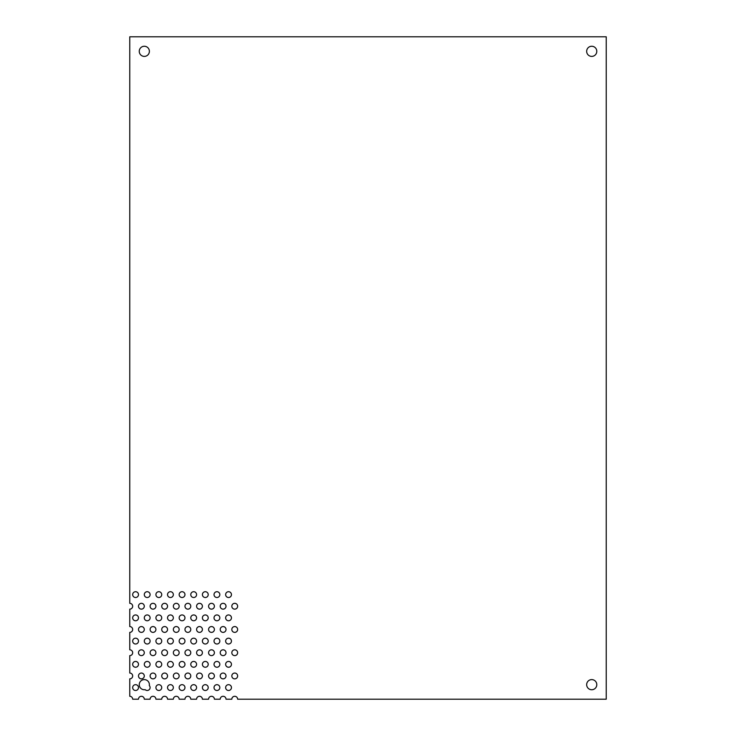 <?xml version="1.0" encoding="UTF-8"?>
<svg xmlns="http://www.w3.org/2000/svg" width="736" height="736" viewBox="0 0 736 736"><rect width="100%" height="100%" fill="white"/><g stroke="black" fill="none" stroke-linecap="round" stroke-linejoin="round"><path stroke-width="0.55" stroke-dasharray="3.68 2.76" d="M596.795 684.673A5.069 5.069 0 0 1 591.726 689.742A5.069 5.069 0 0 1 586.666 684.673A5.069 5.069 0 0 1 591.726 679.604A5.069 5.069 0 0 1 596.795 684.673M149.38 684.673A5.069 5.069 0 0 1 149.307 685.575A2.907 2.907 0 0 1 149.242 689.641A2.907 2.907 0 0 1 145.176 689.669A5.069 5.069 0 0 1 139.251 684.673A5.069 5.069 0 0 1 144.32 679.604A5.069 5.069 0 0 1 149.38 684.673M596.795 51.327A5.069 5.069 0 0 1 591.726 56.396A5.069 5.069 0 0 1 586.666 51.327A5.069 5.069 0 0 1 591.726 46.258A5.069 5.069 0 0 1 596.795 51.327M149.38 51.327A5.069 5.069 0 0 1 144.32 56.396A5.069 5.069 0 0 1 139.251 51.327A5.069 5.069 0 0 1 144.32 46.258A5.069 5.069 0 0 1 149.38 51.327M138.488 687.58A2.907 2.907 0 0 1 135.58 690.488A2.907 2.907 0 0 1 132.673 687.58A2.907 2.907 0 0 1 135.58 684.673A2.907 2.907 0 0 1 138.488 687.58M161.727 687.58A2.907 2.907 0 0 1 158.82 690.488A2.907 2.907 0 0 1 155.912 687.58A2.907 2.907 0 0 1 158.82 684.673A2.907 2.907 0 0 1 161.727 687.58M173.346 687.58A2.907 2.907 0 0 1 170.439 690.488A2.907 2.907 0 0 1 167.541 687.58A2.907 2.907 0 0 1 170.439 684.673A2.907 2.907 0 0 1 173.346 687.58M184.966 687.58A2.907 2.907 0 0 1 182.059 690.488A2.907 2.907 0 0 1 179.161 687.58A2.907 2.907 0 0 1 182.059 684.673A2.907 2.907 0 0 1 184.966 687.58M196.586 687.58A2.907 2.907 0 0 1 193.688 690.488A2.907 2.907 0 0 1 190.78 687.58A2.907 2.907 0 0 1 193.688 684.673A2.907 2.907 0 0 1 196.586 687.58M208.214 687.58A2.907 2.907 0 0 1 205.307 690.488A2.907 2.907 0 0 1 202.4 687.58A2.907 2.907 0 0 1 205.307 684.673A2.907 2.907 0 0 1 208.214 687.58M219.834 687.58A2.907 2.907 0 0 1 216.927 690.488A2.907 2.907 0 0 1 214.02 687.58A2.907 2.907 0 0 1 216.927 684.673A2.907 2.907 0 0 1 219.834 687.58M231.454 687.58A2.907 2.907 0 0 1 228.546 690.488A2.907 2.907 0 0 1 225.639 687.58A2.907 2.907 0 0 1 228.546 684.673A2.907 2.907 0 0 1 231.454 687.58M144.293 675.961A2.907 2.907 0 0 1 141.386 678.859A2.907 2.907 0 0 1 138.488 675.961A2.907 2.907 0 0 1 141.386 673.054A2.907 2.907 0 0 1 144.293 675.961M155.912 675.961A2.907 2.907 0 0 1 153.014 678.859A2.907 2.907 0 0 1 150.107 675.961A2.907 2.907 0 0 1 153.014 673.054A2.907 2.907 0 0 1 155.912 675.961M167.541 675.961A2.907 2.907 0 0 1 164.634 678.859A2.907 2.907 0 0 1 161.727 675.961A2.907 2.907 0 0 1 164.634 673.054A2.907 2.907 0 0 1 167.541 675.961M179.161 675.961A2.907 2.907 0 0 1 176.254 678.859A2.907 2.907 0 0 1 173.346 675.961A2.907 2.907 0 0 1 176.254 673.054A2.907 2.907 0 0 1 179.161 675.961M190.78 675.961A2.907 2.907 0 0 1 187.873 678.859A2.907 2.907 0 0 1 184.966 675.961A2.907 2.907 0 0 1 187.873 673.054A2.907 2.907 0 0 1 190.78 675.961M202.4 675.961A2.907 2.907 0 0 1 199.493 678.859A2.907 2.907 0 0 1 196.586 675.961A2.907 2.907 0 0 1 199.493 673.054A2.907 2.907 0 0 1 202.4 675.961M138.488 664.341A2.907 2.907 0 0 1 135.58 667.239A2.907 2.907 0 0 1 132.673 664.341A2.907 2.907 0 0 1 135.58 661.434A2.907 2.907 0 0 1 138.488 664.341M150.107 664.341A2.907 2.907 0 0 1 147.2 667.239A2.907 2.907 0 0 1 144.293 664.341A2.907 2.907 0 0 1 147.2 661.434A2.907 2.907 0 0 1 150.107 664.341M161.727 664.341A2.907 2.907 0 0 1 158.82 667.239A2.907 2.907 0 0 1 155.912 664.341A2.907 2.907 0 0 1 158.82 661.434A2.907 2.907 0 0 1 161.727 664.341M173.346 664.341A2.907 2.907 0 0 1 170.439 667.239A2.907 2.907 0 0 1 167.541 664.341A2.907 2.907 0 0 1 170.439 661.434A2.907 2.907 0 0 1 173.346 664.341M184.966 664.341A2.907 2.907 0 0 1 182.059 667.239A2.907 2.907 0 0 1 179.161 664.341A2.907 2.907 0 0 1 182.059 661.434A2.907 2.907 0 0 1 184.966 664.341M196.586 664.341A2.907 2.907 0 0 1 193.688 667.239A2.907 2.907 0 0 1 190.78 664.341A2.907 2.907 0 0 1 193.688 661.434A2.907 2.907 0 0 1 196.586 664.341M214.397 675.961A2.907 2.907 0 0 1 211.49 678.859A2.907 2.907 0 0 1 208.582 675.961A2.907 2.907 0 0 1 211.49 673.054A2.907 2.907 0 0 1 214.397 675.961M226.016 675.961A2.907 2.907 0 0 1 223.109 678.859A2.907 2.907 0 0 1 220.202 675.961A2.907 2.907 0 0 1 223.109 673.054A2.907 2.907 0 0 1 226.016 675.961M237.636 675.961A2.907 2.907 0 0 1 234.729 678.859A2.907 2.907 0 0 1 231.822 675.961A2.907 2.907 0 0 1 234.729 673.054A2.907 2.907 0 0 1 237.636 675.961M208.214 664.341A2.907 2.907 0 0 1 205.307 667.239A2.907 2.907 0 0 1 202.4 664.341A2.907 2.907 0 0 1 205.307 661.434A2.907 2.907 0 0 1 208.214 664.341M219.834 664.341A2.907 2.907 0 0 1 216.927 667.239A2.907 2.907 0 0 1 214.02 664.341A2.907 2.907 0 0 1 216.927 661.434A2.907 2.907 0 0 1 219.834 664.341M231.454 664.341A2.907 2.907 0 0 1 228.546 667.239A2.907 2.907 0 0 1 225.639 664.341A2.907 2.907 0 0 1 228.546 661.434A2.907 2.907 0 0 1 231.454 664.341M144.293 652.712A2.907 2.907 0 0 1 141.386 655.62A2.907 2.907 0 0 1 138.488 652.712A2.907 2.907 0 0 1 141.386 649.814A2.907 2.907 0 0 1 144.293 652.712M155.912 652.712A2.907 2.907 0 0 1 153.014 655.62A2.907 2.907 0 0 1 150.107 652.712A2.907 2.907 0 0 1 153.014 649.814A2.907 2.907 0 0 1 155.912 652.712M167.541 652.712A2.907 2.907 0 0 1 164.634 655.62A2.907 2.907 0 0 1 161.727 652.712A2.907 2.907 0 0 1 164.634 649.814A2.907 2.907 0 0 1 167.541 652.712M179.161 652.712A2.907 2.907 0 0 1 176.254 655.62A2.907 2.907 0 0 1 173.346 652.712A2.907 2.907 0 0 1 176.254 649.814A2.907 2.907 0 0 1 179.161 652.712M190.78 652.712A2.907 2.907 0 0 1 187.873 655.62A2.907 2.907 0 0 1 184.966 652.712A2.907 2.907 0 0 1 187.873 649.814A2.907 2.907 0 0 1 190.78 652.712M202.4 652.712A2.907 2.907 0 0 1 199.493 655.62A2.907 2.907 0 0 1 196.586 652.712A2.907 2.907 0 0 1 199.493 649.814A2.907 2.907 0 0 1 202.4 652.712M138.488 641.093A2.907 2.907 0 0 1 135.58 644A2.907 2.907 0 0 1 132.673 641.093A2.907 2.907 0 0 1 135.58 638.186A2.907 2.907 0 0 1 138.488 641.093M150.107 641.093A2.907 2.907 0 0 1 147.2 644A2.907 2.907 0 0 1 144.293 641.093A2.907 2.907 0 0 1 147.2 638.186A2.907 2.907 0 0 1 150.107 641.093M161.727 641.093A2.907 2.907 0 0 1 158.82 644A2.907 2.907 0 0 1 155.912 641.093A2.907 2.907 0 0 1 158.82 638.186A2.907 2.907 0 0 1 161.727 641.093M173.346 641.093A2.907 2.907 0 0 1 170.439 644A2.907 2.907 0 0 1 167.541 641.093A2.907 2.907 0 0 1 170.439 638.186A2.907 2.907 0 0 1 173.346 641.093M184.966 641.093A2.907 2.907 0 0 1 182.059 644A2.907 2.907 0 0 1 179.161 641.093A2.907 2.907 0 0 1 182.059 638.186A2.907 2.907 0 0 1 184.966 641.093M196.586 641.093A2.907 2.907 0 0 1 193.688 644A2.907 2.907 0 0 1 190.78 641.093A2.907 2.907 0 0 1 193.688 638.186A2.907 2.907 0 0 1 196.586 641.093M214.397 652.712A2.907 2.907 0 0 1 211.49 655.62A2.907 2.907 0 0 1 208.582 652.712A2.907 2.907 0 0 1 211.49 649.814A2.907 2.907 0 0 1 214.397 652.712M226.016 652.712A2.907 2.907 0 0 1 223.109 655.62A2.907 2.907 0 0 1 220.202 652.712A2.907 2.907 0 0 1 223.109 649.814A2.907 2.907 0 0 1 226.016 652.712M237.636 652.712A2.907 2.907 0 0 1 234.729 655.62A2.907 2.907 0 0 1 231.822 652.712A2.907 2.907 0 0 1 234.729 649.814A2.907 2.907 0 0 1 237.636 652.712M208.214 641.093A2.907 2.907 0 0 1 205.307 644A2.907 2.907 0 0 1 202.4 641.093A2.907 2.907 0 0 1 205.307 638.186A2.907 2.907 0 0 1 208.214 641.093M219.834 641.093A2.907 2.907 0 0 1 216.927 644A2.907 2.907 0 0 1 214.02 641.093A2.907 2.907 0 0 1 216.927 638.186A2.907 2.907 0 0 1 219.834 641.093M231.454 641.093A2.907 2.907 0 0 1 228.546 644A2.907 2.907 0 0 1 225.639 641.093A2.907 2.907 0 0 1 228.546 638.186A2.907 2.907 0 0 1 231.454 641.093M144.293 629.473A2.907 2.907 0 0 1 141.386 632.38A2.907 2.907 0 0 1 138.488 629.473A2.907 2.907 0 0 1 141.386 626.566A2.907 2.907 0 0 1 144.293 629.473M155.912 629.473A2.907 2.907 0 0 1 153.014 632.38A2.907 2.907 0 0 1 150.107 629.473A2.907 2.907 0 0 1 153.014 626.566A2.907 2.907 0 0 1 155.912 629.473M167.541 629.473A2.907 2.907 0 0 1 164.634 632.38A2.907 2.907 0 0 1 161.727 629.473A2.907 2.907 0 0 1 164.634 626.566A2.907 2.907 0 0 1 167.541 629.473M179.161 629.473A2.907 2.907 0 0 1 176.254 632.38A2.907 2.907 0 0 1 173.346 629.473A2.907 2.907 0 0 1 176.254 626.566A2.907 2.907 0 0 1 179.161 629.473M190.78 629.473A2.907 2.907 0 0 1 187.873 632.38A2.907 2.907 0 0 1 184.966 629.473A2.907 2.907 0 0 1 187.873 626.566A2.907 2.907 0 0 1 190.78 629.473M202.4 629.473A2.907 2.907 0 0 1 199.493 632.38A2.907 2.907 0 0 1 196.586 629.473A2.907 2.907 0 0 1 199.493 626.566A2.907 2.907 0 0 1 202.4 629.473M138.488 617.854A2.907 2.907 0 0 1 135.58 620.761A2.907 2.907 0 0 1 132.673 617.854A2.907 2.907 0 0 1 135.58 614.946A2.907 2.907 0 0 1 138.488 617.854M150.107 617.854A2.907 2.907 0 0 1 147.2 620.761A2.907 2.907 0 0 1 144.293 617.854A2.907 2.907 0 0 1 147.2 614.946A2.907 2.907 0 0 1 150.107 617.854M161.727 617.854A2.907 2.907 0 0 1 158.82 620.761A2.907 2.907 0 0 1 155.912 617.854A2.907 2.907 0 0 1 158.82 614.946A2.907 2.907 0 0 1 161.727 617.854M173.346 617.854A2.907 2.907 0 0 1 170.439 620.761A2.907 2.907 0 0 1 167.541 617.854A2.907 2.907 0 0 1 170.439 614.946A2.907 2.907 0 0 1 173.346 617.854M184.966 617.854A2.907 2.907 0 0 1 182.059 620.761A2.907 2.907 0 0 1 179.161 617.854A2.907 2.907 0 0 1 182.059 614.946A2.907 2.907 0 0 1 184.966 617.854M196.586 617.854A2.907 2.907 0 0 1 193.688 620.761A2.907 2.907 0 0 1 190.78 617.854A2.907 2.907 0 0 1 193.688 614.946A2.907 2.907 0 0 1 196.586 617.854M214.397 629.473A2.907 2.907 0 0 1 211.49 632.38A2.907 2.907 0 0 1 208.582 629.473A2.907 2.907 0 0 1 211.49 626.566A2.907 2.907 0 0 1 214.397 629.473M226.016 629.473A2.907 2.907 0 0 1 223.109 632.38A2.907 2.907 0 0 1 220.202 629.473A2.907 2.907 0 0 1 223.109 626.566A2.907 2.907 0 0 1 226.016 629.473M237.636 629.473A2.907 2.907 0 0 1 234.729 632.38A2.907 2.907 0 0 1 231.822 629.473A2.907 2.907 0 0 1 234.729 626.566A2.907 2.907 0 0 1 237.636 629.473M208.214 617.854A2.907 2.907 0 0 1 205.307 620.761A2.907 2.907 0 0 1 202.4 617.854A2.907 2.907 0 0 1 205.307 614.946A2.907 2.907 0 0 1 208.214 617.854M219.834 617.854A2.907 2.907 0 0 1 216.927 620.761A2.907 2.907 0 0 1 214.02 617.854A2.907 2.907 0 0 1 216.927 614.946A2.907 2.907 0 0 1 219.834 617.854M231.454 617.854A2.907 2.907 0 0 1 228.546 620.761A2.907 2.907 0 0 1 225.639 617.854A2.907 2.907 0 0 1 228.546 614.946A2.907 2.907 0 0 1 231.454 617.854M144.293 606.234A2.907 2.907 0 0 1 141.386 609.141A2.907 2.907 0 0 1 138.488 606.234A2.907 2.907 0 0 1 141.386 603.327A2.907 2.907 0 0 1 144.293 606.234M155.912 606.234A2.907 2.907 0 0 1 153.014 609.141A2.907 2.907 0 0 1 150.107 606.234A2.907 2.907 0 0 1 153.014 603.327A2.907 2.907 0 0 1 155.912 606.234M167.541 606.234A2.907 2.907 0 0 1 164.634 609.141A2.907 2.907 0 0 1 161.727 606.234A2.907 2.907 0 0 1 164.634 603.327A2.907 2.907 0 0 1 167.541 606.234M179.161 606.234A2.907 2.907 0 0 1 176.254 609.141A2.907 2.907 0 0 1 173.346 606.234A2.907 2.907 0 0 1 176.254 603.327A2.907 2.907 0 0 1 179.161 606.234M190.78 606.234A2.907 2.907 0 0 1 187.873 609.141A2.907 2.907 0 0 1 184.966 606.234A2.907 2.907 0 0 1 187.873 603.327A2.907 2.907 0 0 1 190.78 606.234M202.4 606.234A2.907 2.907 0 0 1 199.493 609.141A2.907 2.907 0 0 1 196.586 606.234A2.907 2.907 0 0 1 199.493 603.327A2.907 2.907 0 0 1 202.4 606.234M138.488 594.614A2.907 2.907 0 0 1 135.58 597.512A2.907 2.907 0 0 1 132.673 594.614A2.907 2.907 0 0 1 135.58 591.707A2.907 2.907 0 0 1 138.488 594.614M150.107 594.614A2.907 2.907 0 0 1 147.2 597.512A2.907 2.907 0 0 1 144.293 594.614A2.907 2.907 0 0 1 147.2 591.707A2.907 2.907 0 0 1 150.107 594.614M161.727 594.614A2.907 2.907 0 0 1 158.82 597.512A2.907 2.907 0 0 1 155.912 594.614A2.907 2.907 0 0 1 158.82 591.707A2.907 2.907 0 0 1 161.727 594.614M173.346 594.614A2.907 2.907 0 0 1 170.439 597.512A2.907 2.907 0 0 1 167.541 594.614A2.907 2.907 0 0 1 170.439 591.707A2.907 2.907 0 0 1 173.346 594.614M184.966 594.614A2.907 2.907 0 0 1 182.059 597.512A2.907 2.907 0 0 1 179.161 594.614A2.907 2.907 0 0 1 182.059 591.707A2.907 2.907 0 0 1 184.966 594.614M196.586 594.614A2.907 2.907 0 0 1 193.688 597.512A2.907 2.907 0 0 1 190.78 594.614A2.907 2.907 0 0 1 193.688 591.707A2.907 2.907 0 0 1 196.586 594.614M214.397 606.234A2.907 2.907 0 0 1 211.49 609.141A2.907 2.907 0 0 1 208.582 606.234A2.907 2.907 0 0 1 211.49 603.327A2.907 2.907 0 0 1 214.397 606.234M226.016 606.234A2.907 2.907 0 0 1 223.109 609.141A2.907 2.907 0 0 1 220.202 606.234A2.907 2.907 0 0 1 223.109 603.327A2.907 2.907 0 0 1 226.016 606.234M237.636 606.234A2.907 2.907 0 0 1 234.729 609.141A2.907 2.907 0 0 1 231.822 606.234A2.907 2.907 0 0 1 234.729 603.327A2.907 2.907 0 0 1 237.636 606.234M208.214 594.614A2.907 2.907 0 0 1 205.307 597.512A2.907 2.907 0 0 1 202.4 594.614A2.907 2.907 0 0 1 205.307 591.707A2.907 2.907 0 0 1 208.214 594.614M219.834 594.614A2.907 2.907 0 0 1 216.927 597.512A2.907 2.907 0 0 1 214.02 594.614A2.907 2.907 0 0 1 216.927 591.707A2.907 2.907 0 0 1 219.834 594.614M231.454 594.614A2.907 2.907 0 0 1 228.546 597.512A2.907 2.907 0 0 1 225.639 594.614A2.907 2.907 0 0 1 228.546 591.707A2.907 2.907 0 0 1 231.454 594.614M129.766 603.327A2.907 2.907 0 0 1 132.673 606.234A2.907 2.907 0 0 1 129.766 609.141L129.766 626.566A2.907 2.907 0 0 1 132.673 629.473A2.907 2.907 0 0 1 129.766 632.38L129.766 649.814A2.907 2.907 0 0 1 132.673 652.712A2.907 2.907 0 0 1 129.766 655.62L129.766 673.054A2.907 2.907 0 0 1 132.673 675.961A2.907 2.907 0 0 1 129.766 678.859L129.766 696.293A2.907 2.907 0 0 1 132.673 699.2L138.488 699.2A2.907 2.907 0 0 1 141.386 696.293A2.907 2.907 0 0 1 144.293 699.2L150.107 699.2A2.907 2.907 0 0 1 153.014 696.293A2.907 2.907 0 0 1 155.912 699.2L161.727 699.2A2.907 2.907 0 0 1 164.634 696.293A2.907 2.907 0 0 1 167.541 699.2L173.346 699.2A2.907 2.907 0 0 1 176.254 696.293A2.907 2.907 0 0 1 179.161 699.2L184.966 699.2A2.907 2.907 0 0 1 187.873 696.293A2.907 2.907 0 0 1 190.78 699.2L196.586 699.2A2.907 2.907 0 0 1 199.493 696.293A2.907 2.907 0 0 1 202.4 699.2L208.582 699.2A2.907 2.907 0 0 1 211.49 696.293A2.907 2.907 0 0 1 214.397 699.2L220.202 699.2A2.907 2.907 0 0 1 223.109 696.293A2.907 2.907 0 0 1 226.016 699.2L231.822 699.2A2.907 2.907 0 0 1 234.729 696.293A2.907 2.907 0 0 1 237.636 699.2L606.234 699.2L606.234 36.8L129.766 36.8L129.766 603.327"/><path stroke-width="1.1" d="M596.795 684.673A5.069 5.069 0 0 1 591.726 689.742A5.069 5.069 0 0 1 586.666 684.673A5.069 5.069 0 0 1 591.726 679.604A5.069 5.069 0 0 1 596.795 684.673M149.38 684.673A5.069 5.069 0 0 1 149.307 685.575A2.907 2.907 0 0 1 149.242 689.641A2.907 2.907 0 0 1 145.176 689.669A5.069 5.069 0 0 1 139.251 684.673A5.069 5.069 0 0 1 144.32 679.604A5.069 5.069 0 0 1 149.38 684.673M596.795 51.327A5.069 5.069 0 0 1 591.726 56.396A5.069 5.069 0 0 1 586.666 51.327A5.069 5.069 0 0 1 591.726 46.258A5.069 5.069 0 0 1 596.795 51.327M149.38 51.327A5.069 5.069 0 0 1 144.32 56.396A5.069 5.069 0 0 1 139.251 51.327A5.069 5.069 0 0 1 144.32 46.258A5.069 5.069 0 0 1 149.38 51.327M138.488 687.58A2.907 2.907 0 0 1 135.58 690.488A2.907 2.907 0 0 1 132.673 687.58A2.907 2.907 0 0 1 135.58 684.673A2.907 2.907 0 0 1 138.488 687.58M161.727 687.58A2.907 2.907 0 0 1 158.82 690.488A2.907 2.907 0 0 1 155.912 687.58A2.907 2.907 0 0 1 158.82 684.673A2.907 2.907 0 0 1 161.727 687.58M173.346 687.58A2.907 2.907 0 0 1 170.439 690.488A2.907 2.907 0 0 1 167.541 687.58A2.907 2.907 0 0 1 170.439 684.673A2.907 2.907 0 0 1 173.346 687.58M184.966 687.58A2.907 2.907 0 0 1 182.059 690.488A2.907 2.907 0 0 1 179.161 687.58A2.907 2.907 0 0 1 182.059 684.673A2.907 2.907 0 0 1 184.966 687.58M196.586 687.58A2.907 2.907 0 0 1 193.688 690.488A2.907 2.907 0 0 1 190.78 687.58A2.907 2.907 0 0 1 193.688 684.673A2.907 2.907 0 0 1 196.586 687.58M208.214 687.58A2.907 2.907 0 0 1 205.307 690.488A2.907 2.907 0 0 1 202.4 687.58A2.907 2.907 0 0 1 205.307 684.673A2.907 2.907 0 0 1 208.214 687.58M219.834 687.58A2.907 2.907 0 0 1 216.927 690.488A2.907 2.907 0 0 1 214.02 687.58A2.907 2.907 0 0 1 216.927 684.673A2.907 2.907 0 0 1 219.834 687.58M231.454 687.58A2.907 2.907 0 0 1 228.546 690.488A2.907 2.907 0 0 1 225.639 687.58A2.907 2.907 0 0 1 228.546 684.673A2.907 2.907 0 0 1 231.454 687.58M144.293 675.961A2.907 2.907 0 0 1 141.386 678.859A2.907 2.907 0 0 1 138.488 675.961A2.907 2.907 0 0 1 141.386 673.054A2.907 2.907 0 0 1 144.293 675.961M155.912 675.961A2.907 2.907 0 0 1 153.014 678.859A2.907 2.907 0 0 1 150.107 675.961A2.907 2.907 0 0 1 153.014 673.054A2.907 2.907 0 0 1 155.912 675.961M167.541 675.961A2.907 2.907 0 0 1 164.634 678.859A2.907 2.907 0 0 1 161.727 675.961A2.907 2.907 0 0 1 164.634 673.054A2.907 2.907 0 0 1 167.541 675.961M179.161 675.961A2.907 2.907 0 0 1 176.254 678.859A2.907 2.907 0 0 1 173.346 675.961A2.907 2.907 0 0 1 176.254 673.054A2.907 2.907 0 0 1 179.161 675.961M190.78 675.961A2.907 2.907 0 0 1 187.873 678.859A2.907 2.907 0 0 1 184.966 675.961A2.907 2.907 0 0 1 187.873 673.054A2.907 2.907 0 0 1 190.78 675.961M202.4 675.961A2.907 2.907 0 0 1 199.493 678.859A2.907 2.907 0 0 1 196.586 675.961A2.907 2.907 0 0 1 199.493 673.054A2.907 2.907 0 0 1 202.4 675.961M138.488 664.341A2.907 2.907 0 0 1 135.58 667.239A2.907 2.907 0 0 1 132.673 664.341A2.907 2.907 0 0 1 135.58 661.434A2.907 2.907 0 0 1 138.488 664.341M150.107 664.341A2.907 2.907 0 0 1 147.2 667.239A2.907 2.907 0 0 1 144.293 664.341A2.907 2.907 0 0 1 147.2 661.434A2.907 2.907 0 0 1 150.107 664.341M161.727 664.341A2.907 2.907 0 0 1 158.82 667.239A2.907 2.907 0 0 1 155.912 664.341A2.907 2.907 0 0 1 158.82 661.434A2.907 2.907 0 0 1 161.727 664.341M173.346 664.341A2.907 2.907 0 0 1 170.439 667.239A2.907 2.907 0 0 1 167.541 664.341A2.907 2.907 0 0 1 170.439 661.434A2.907 2.907 0 0 1 173.346 664.341M184.966 664.341A2.907 2.907 0 0 1 182.059 667.239A2.907 2.907 0 0 1 179.161 664.341A2.907 2.907 0 0 1 182.059 661.434A2.907 2.907 0 0 1 184.966 664.341M196.586 664.341A2.907 2.907 0 0 1 193.688 667.239A2.907 2.907 0 0 1 190.78 664.341A2.907 2.907 0 0 1 193.688 661.434A2.907 2.907 0 0 1 196.586 664.341M214.397 675.961A2.907 2.907 0 0 1 211.49 678.859A2.907 2.907 0 0 1 208.582 675.961A2.907 2.907 0 0 1 211.49 673.054A2.907 2.907 0 0 1 214.397 675.961M226.016 675.961A2.907 2.907 0 0 1 223.109 678.859A2.907 2.907 0 0 1 220.202 675.961A2.907 2.907 0 0 1 223.109 673.054A2.907 2.907 0 0 1 226.016 675.961M237.636 675.961A2.907 2.907 0 0 1 234.729 678.859A2.907 2.907 0 0 1 231.822 675.961A2.907 2.907 0 0 1 234.729 673.054A2.907 2.907 0 0 1 237.636 675.961M208.214 664.341A2.907 2.907 0 0 1 205.307 667.239A2.907 2.907 0 0 1 202.4 664.341A2.907 2.907 0 0 1 205.307 661.434A2.907 2.907 0 0 1 208.214 664.341M219.834 664.341A2.907 2.907 0 0 1 216.927 667.239A2.907 2.907 0 0 1 214.02 664.341A2.907 2.907 0 0 1 216.927 661.434A2.907 2.907 0 0 1 219.834 664.341M231.454 664.341A2.907 2.907 0 0 1 228.546 667.239A2.907 2.907 0 0 1 225.639 664.341A2.907 2.907 0 0 1 228.546 661.434A2.907 2.907 0 0 1 231.454 664.341M144.293 652.712A2.907 2.907 0 0 1 141.386 655.62A2.907 2.907 0 0 1 138.488 652.712A2.907 2.907 0 0 1 141.386 649.814A2.907 2.907 0 0 1 144.293 652.712M155.912 652.712A2.907 2.907 0 0 1 153.014 655.62A2.907 2.907 0 0 1 150.107 652.712A2.907 2.907 0 0 1 153.014 649.814A2.907 2.907 0 0 1 155.912 652.712M167.541 652.712A2.907 2.907 0 0 1 164.634 655.62A2.907 2.907 0 0 1 161.727 652.712A2.907 2.907 0 0 1 164.634 649.814A2.907 2.907 0 0 1 167.541 652.712M179.161 652.712A2.907 2.907 0 0 1 176.254 655.62A2.907 2.907 0 0 1 173.346 652.712A2.907 2.907 0 0 1 176.254 649.814A2.907 2.907 0 0 1 179.161 652.712M190.78 652.712A2.907 2.907 0 0 1 187.873 655.62A2.907 2.907 0 0 1 184.966 652.712A2.907 2.907 0 0 1 187.873 649.814A2.907 2.907 0 0 1 190.78 652.712M202.4 652.712A2.907 2.907 0 0 1 199.493 655.62A2.907 2.907 0 0 1 196.586 652.712A2.907 2.907 0 0 1 199.493 649.814A2.907 2.907 0 0 1 202.4 652.712M138.488 641.093A2.907 2.907 0 0 1 135.58 644A2.907 2.907 0 0 1 132.673 641.093A2.907 2.907 0 0 1 135.58 638.186A2.907 2.907 0 0 1 138.488 641.093M150.107 641.093A2.907 2.907 0 0 1 147.2 644A2.907 2.907 0 0 1 144.293 641.093A2.907 2.907 0 0 1 147.2 638.186A2.907 2.907 0 0 1 150.107 641.093M161.727 641.093A2.907 2.907 0 0 1 158.82 644A2.907 2.907 0 0 1 155.912 641.093A2.907 2.907 0 0 1 158.82 638.186A2.907 2.907 0 0 1 161.727 641.093M173.346 641.093A2.907 2.907 0 0 1 170.439 644A2.907 2.907 0 0 1 167.541 641.093A2.907 2.907 0 0 1 170.439 638.186A2.907 2.907 0 0 1 173.346 641.093M184.966 641.093A2.907 2.907 0 0 1 182.059 644A2.907 2.907 0 0 1 179.161 641.093A2.907 2.907 0 0 1 182.059 638.186A2.907 2.907 0 0 1 184.966 641.093M196.586 641.093A2.907 2.907 0 0 1 193.688 644A2.907 2.907 0 0 1 190.78 641.093A2.907 2.907 0 0 1 193.688 638.186A2.907 2.907 0 0 1 196.586 641.093M214.397 652.712A2.907 2.907 0 0 1 211.49 655.62A2.907 2.907 0 0 1 208.582 652.712A2.907 2.907 0 0 1 211.49 649.814A2.907 2.907 0 0 1 214.397 652.712M226.016 652.712A2.907 2.907 0 0 1 223.109 655.62A2.907 2.907 0 0 1 220.202 652.712A2.907 2.907 0 0 1 223.109 649.814A2.907 2.907 0 0 1 226.016 652.712M237.636 652.712A2.907 2.907 0 0 1 234.729 655.62A2.907 2.907 0 0 1 231.822 652.712A2.907 2.907 0 0 1 234.729 649.814A2.907 2.907 0 0 1 237.636 652.712M208.214 641.093A2.907 2.907 0 0 1 205.307 644A2.907 2.907 0 0 1 202.4 641.093A2.907 2.907 0 0 1 205.307 638.186A2.907 2.907 0 0 1 208.214 641.093M219.834 641.093A2.907 2.907 0 0 1 216.927 644A2.907 2.907 0 0 1 214.02 641.093A2.907 2.907 0 0 1 216.927 638.186A2.907 2.907 0 0 1 219.834 641.093M231.454 641.093A2.907 2.907 0 0 1 228.546 644A2.907 2.907 0 0 1 225.639 641.093A2.907 2.907 0 0 1 228.546 638.186A2.907 2.907 0 0 1 231.454 641.093M144.293 629.473A2.907 2.907 0 0 1 141.386 632.38A2.907 2.907 0 0 1 138.488 629.473A2.907 2.907 0 0 1 141.386 626.566A2.907 2.907 0 0 1 144.293 629.473M155.912 629.473A2.907 2.907 0 0 1 153.014 632.38A2.907 2.907 0 0 1 150.107 629.473A2.907 2.907 0 0 1 153.014 626.566A2.907 2.907 0 0 1 155.912 629.473M167.541 629.473A2.907 2.907 0 0 1 164.634 632.38A2.907 2.907 0 0 1 161.727 629.473A2.907 2.907 0 0 1 164.634 626.566A2.907 2.907 0 0 1 167.541 629.473M179.161 629.473A2.907 2.907 0 0 1 176.254 632.38A2.907 2.907 0 0 1 173.346 629.473A2.907 2.907 0 0 1 176.254 626.566A2.907 2.907 0 0 1 179.161 629.473M190.78 629.473A2.907 2.907 0 0 1 187.873 632.38A2.907 2.907 0 0 1 184.966 629.473A2.907 2.907 0 0 1 187.873 626.566A2.907 2.907 0 0 1 190.78 629.473M202.4 629.473A2.907 2.907 0 0 1 199.493 632.38A2.907 2.907 0 0 1 196.586 629.473A2.907 2.907 0 0 1 199.493 626.566A2.907 2.907 0 0 1 202.4 629.473M138.488 617.854A2.907 2.907 0 0 1 135.58 620.761A2.907 2.907 0 0 1 132.673 617.854A2.907 2.907 0 0 1 135.58 614.946A2.907 2.907 0 0 1 138.488 617.854M150.107 617.854A2.907 2.907 0 0 1 147.2 620.761A2.907 2.907 0 0 1 144.293 617.854A2.907 2.907 0 0 1 147.2 614.946A2.907 2.907 0 0 1 150.107 617.854M161.727 617.854A2.907 2.907 0 0 1 158.82 620.761A2.907 2.907 0 0 1 155.912 617.854A2.907 2.907 0 0 1 158.82 614.946A2.907 2.907 0 0 1 161.727 617.854M173.346 617.854A2.907 2.907 0 0 1 170.439 620.761A2.907 2.907 0 0 1 167.541 617.854A2.907 2.907 0 0 1 170.439 614.946A2.907 2.907 0 0 1 173.346 617.854M184.966 617.854A2.907 2.907 0 0 1 182.059 620.761A2.907 2.907 0 0 1 179.161 617.854A2.907 2.907 0 0 1 182.059 614.946A2.907 2.907 0 0 1 184.966 617.854M196.586 617.854A2.907 2.907 0 0 1 193.688 620.761A2.907 2.907 0 0 1 190.78 617.854A2.907 2.907 0 0 1 193.688 614.946A2.907 2.907 0 0 1 196.586 617.854M214.397 629.473A2.907 2.907 0 0 1 211.49 632.38A2.907 2.907 0 0 1 208.582 629.473A2.907 2.907 0 0 1 211.49 626.566A2.907 2.907 0 0 1 214.397 629.473M226.016 629.473A2.907 2.907 0 0 1 223.109 632.38A2.907 2.907 0 0 1 220.202 629.473A2.907 2.907 0 0 1 223.109 626.566A2.907 2.907 0 0 1 226.016 629.473M237.636 629.473A2.907 2.907 0 0 1 234.729 632.38A2.907 2.907 0 0 1 231.822 629.473A2.907 2.907 0 0 1 234.729 626.566A2.907 2.907 0 0 1 237.636 629.473M208.214 617.854A2.907 2.907 0 0 1 205.307 620.761A2.907 2.907 0 0 1 202.4 617.854A2.907 2.907 0 0 1 205.307 614.946A2.907 2.907 0 0 1 208.214 617.854M219.834 617.854A2.907 2.907 0 0 1 216.927 620.761A2.907 2.907 0 0 1 214.02 617.854A2.907 2.907 0 0 1 216.927 614.946A2.907 2.907 0 0 1 219.834 617.854M231.454 617.854A2.907 2.907 0 0 1 228.546 620.761A2.907 2.907 0 0 1 225.639 617.854A2.907 2.907 0 0 1 228.546 614.946A2.907 2.907 0 0 1 231.454 617.854M144.293 606.234A2.907 2.907 0 0 1 141.386 609.141A2.907 2.907 0 0 1 138.488 606.234A2.907 2.907 0 0 1 141.386 603.327A2.907 2.907 0 0 1 144.293 606.234M155.912 606.234A2.907 2.907 0 0 1 153.014 609.141A2.907 2.907 0 0 1 150.107 606.234A2.907 2.907 0 0 1 153.014 603.327A2.907 2.907 0 0 1 155.912 606.234M167.541 606.234A2.907 2.907 0 0 1 164.634 609.141A2.907 2.907 0 0 1 161.727 606.234A2.907 2.907 0 0 1 164.634 603.327A2.907 2.907 0 0 1 167.541 606.234M179.161 606.234A2.907 2.907 0 0 1 176.254 609.141A2.907 2.907 0 0 1 173.346 606.234A2.907 2.907 0 0 1 176.254 603.327A2.907 2.907 0 0 1 179.161 606.234M190.78 606.234A2.907 2.907 0 0 1 187.873 609.141A2.907 2.907 0 0 1 184.966 606.234A2.907 2.907 0 0 1 187.873 603.327A2.907 2.907 0 0 1 190.78 606.234M202.4 606.234A2.907 2.907 0 0 1 199.493 609.141A2.907 2.907 0 0 1 196.586 606.234A2.907 2.907 0 0 1 199.493 603.327A2.907 2.907 0 0 1 202.4 606.234M138.488 594.614A2.907 2.907 0 0 1 135.58 597.512A2.907 2.907 0 0 1 132.673 594.614A2.907 2.907 0 0 1 135.58 591.707A2.907 2.907 0 0 1 138.488 594.614M150.107 594.614A2.907 2.907 0 0 1 147.2 597.512A2.907 2.907 0 0 1 144.293 594.614A2.907 2.907 0 0 1 147.2 591.707A2.907 2.907 0 0 1 150.107 594.614M161.727 594.614A2.907 2.907 0 0 1 158.82 597.512A2.907 2.907 0 0 1 155.912 594.614A2.907 2.907 0 0 1 158.82 591.707A2.907 2.907 0 0 1 161.727 594.614M173.346 594.614A2.907 2.907 0 0 1 170.439 597.512A2.907 2.907 0 0 1 167.541 594.614A2.907 2.907 0 0 1 170.439 591.707A2.907 2.907 0 0 1 173.346 594.614M184.966 594.614A2.907 2.907 0 0 1 182.059 597.512A2.907 2.907 0 0 1 179.161 594.614A2.907 2.907 0 0 1 182.059 591.707A2.907 2.907 0 0 1 184.966 594.614M196.586 594.614A2.907 2.907 0 0 1 193.688 597.512A2.907 2.907 0 0 1 190.78 594.614A2.907 2.907 0 0 1 193.688 591.707A2.907 2.907 0 0 1 196.586 594.614M214.397 606.234A2.907 2.907 0 0 1 211.49 609.141A2.907 2.907 0 0 1 208.582 606.234A2.907 2.907 0 0 1 211.49 603.327A2.907 2.907 0 0 1 214.397 606.234M226.016 606.234A2.907 2.907 0 0 1 223.109 609.141A2.907 2.907 0 0 1 220.202 606.234A2.907 2.907 0 0 1 223.109 603.327A2.907 2.907 0 0 1 226.016 606.234M237.636 606.234A2.907 2.907 0 0 1 234.729 609.141A2.907 2.907 0 0 1 231.822 606.234A2.907 2.907 0 0 1 234.729 603.327A2.907 2.907 0 0 1 237.636 606.234M208.214 594.614A2.907 2.907 0 0 1 205.307 597.512A2.907 2.907 0 0 1 202.4 594.614A2.907 2.907 0 0 1 205.307 591.707A2.907 2.907 0 0 1 208.214 594.614M219.834 594.614A2.907 2.907 0 0 1 216.927 597.512A2.907 2.907 0 0 1 214.02 594.614A2.907 2.907 0 0 1 216.927 591.707A2.907 2.907 0 0 1 219.834 594.614M231.454 594.614A2.907 2.907 0 0 1 228.546 597.512A2.907 2.907 0 0 1 225.639 594.614A2.907 2.907 0 0 1 228.546 591.707A2.907 2.907 0 0 1 231.454 594.614M129.766 609.141L129.766 626.566A2.907 2.907 0 0 1 132.673 629.473A2.907 2.907 0 0 1 129.766 632.38L129.766 649.814A2.907 2.907 0 0 1 132.673 652.712A2.907 2.907 0 0 1 129.766 655.62L129.766 673.054A2.907 2.907 0 0 1 132.673 675.961A2.907 2.907 0 0 1 129.766 678.859L129.766 696.293A2.907 2.907 0 0 1 132.673 699.2L138.488 699.2A2.907 2.907 0 0 1 141.386 696.293A2.907 2.907 0 0 1 144.293 699.2L150.107 699.2A2.907 2.907 0 0 1 153.014 696.293A2.907 2.907 0 0 1 155.912 699.2L161.727 699.2A2.907 2.907 0 0 1 164.634 696.293A2.907 2.907 0 0 1 167.541 699.2L173.346 699.2A2.907 2.907 0 0 1 176.254 696.293A2.907 2.907 0 0 1 179.161 699.2L184.966 699.2A2.907 2.907 0 0 1 187.873 696.293A2.907 2.907 0 0 1 190.78 699.2L196.586 699.2A2.907 2.907 0 0 1 199.493 696.293A2.907 2.907 0 0 1 202.4 699.2L208.582 699.2A2.907 2.907 0 0 1 211.49 696.293A2.907 2.907 0 0 1 214.397 699.2L220.202 699.2A2.907 2.907 0 0 1 223.109 696.293A2.907 2.907 0 0 1 226.016 699.2L231.822 699.2A2.907 2.907 0 0 1 234.729 696.293A2.907 2.907 0 0 1 237.636 699.2L606.234 699.2L606.234 36.8L129.766 36.8L129.766 603.327A2.907 2.907 0 0 1 132.673 606.234A2.907 2.907 0 0 1 129.766 609.141"/></g></svg>
